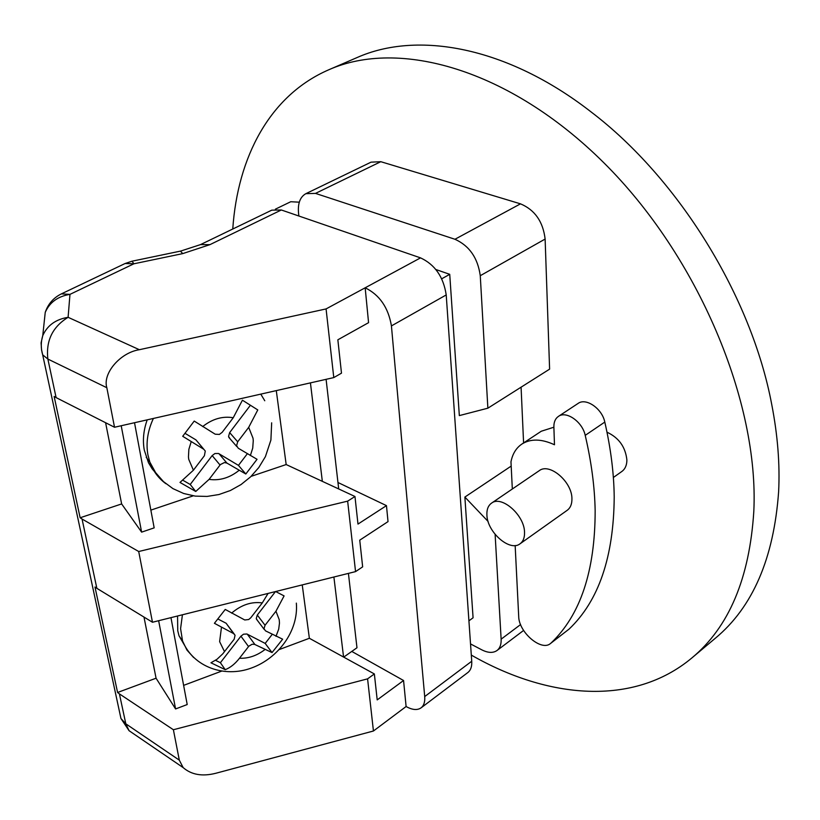 <?xml version="1.0" encoding="UTF-8"?>
<svg xmlns="http://www.w3.org/2000/svg" width="820" height="820" viewBox="0 0 820 820"><rect width="100%" height="100%" fill="white"/><g stroke="black" fill="none" stroke-linecap="round" stroke-linejoin="round"><path stroke-width="1.23" d="M486.906 515.062C487.213 532.19 509.917 552.065 520.044 543.793C523.211 541.446 524.708 537.612 524.534 532.303C524.482 515.103 501.522 495.034 491.528 503.152C488.187 505.571 486.639 509.538 486.906 515.062M491.528 503.152L539.232 470.69C549.472 462.439 572.206 481.811 571.929 498.837C572.001 504.085 570.423 507.908 567.194 510.306L520.044 543.793M512.326 489.007L510.973 461.844C512.51 453.89 516.159 447.956 521.889 444.05C530.683 438.546 541.538 438.782 554.474 444.758L553.879 427.087C553.766 422.167 555.273 418.6 558.42 416.396C566.251 410.471 582.456 421.818 585.213 435.358C591.394 461.844 594.715 486.967 595.156 510.706C595.125 570.904 580.457 614.99 551.143 642.952L550.486 643.515C541.354 651.664 518.752 632.24 518.701 616.455L515.155 545.536M558.42 416.396L578.09 403.43C585.992 397.464 602.146 408.626 604.801 422.074C610.797 448.376 613.934 473.345 614.211 496.971C613.749 556.903 598.702 600.937 569.09 629.083L550.486 643.515M257.357 620.351L256.26 618.464L257.306 615.041L275.469 591.579M268.079 593.424L262.287 602.915L250.787 617.768L248.675 619.53L244.739 619.971L225.244 609.444L214.409 623.292L233.649 633.604L235.073 635.213L234.171 639.231L222.763 653.847L217.003 659.28L210.945 662.785L225.233 669.673C230.348 667.664 235.094 663.862 239.471 658.245L248.88 646.15L252.129 644.253L254.518 644.346L272.035 652.576L282.633 639.19L265.516 630.867L263.989 628.714L265.055 625.26L275.95 611.218L284.089 595.904L275.653 591.538M230.205 438.966L228.554 436.424L229.651 432.591L250.346 405.346M236.58 445.67L237.697 441.806L248.696 427.353L257.777 409.928L242.423 400.191L233.249 417.739L222.179 432.314L219.37 434.426L215.199 434.2L194.217 421.07L182.706 436.291L203.77 449.268L205.277 451.031L204.405 455.715L193.407 470.208L180 482.437L195.744 491.467L209.1 479.372L220.406 464.561L224.454 462.541L226.925 463.095L245.815 474.001L257.049 459.303L238.251 448.222L236.58 445.67M177.55 615.994L177.755 630.764L179.026 635.807L186.734 649.081M147.2 419.85C143.5 430.244 142.526 440.34 144.289 450.129L148.492 462.746L152.243 468.948L156.917 474.411M613.36 477.496L621.878 471.449C625.178 469.009 626.849 465.196 626.89 460.02C625.506 447.023 618.885 437.747 606.995 432.191M691.834 657.978L715.286 638.278C752.698 607.241 773.803 558.41 778.621 491.785C780.005 464.356 777.708 435.287 771.753 404.578C751.499 296.543 678.55 178.391 591.035 111.889C506.78 46.34 417.042 30.668 356.803 57.677L328.697 69.813C398.551 38.632 509.025 68.593 603.674 162.606C698.281 256.342 759.156 402.148 753.816 511.28C749.572 578.336 728.918 627.239 691.834 657.978C633.368 706.83 547.627 698.824 471.315 655.088M298.88 216.019L298.572 213.436C297.629 203.524 300.069 196.933 305.86 193.674L371.029 162.165L380.798 161.694L520.495 203.842C534.845 209.889 543.055 221.625 545.126 239.05L480.264 275.704C477.783 257.9 469.347 245.754 454.946 239.266L520.495 203.842M183.629 685.366L221.502 671.18M279.312 649.532L309.365 638.278L302.242 584.906M150.859 510.122L193.274 495.833M251.104 476.358L286.17 464.55L276.289 390.617M341.489 373.161L337.85 339.798L368.569 322.67L365.166 287.799L326.073 308.925L139.369 349.709C120.191 352.6 102.377 373.551 106.836 387.727L47.867 359.058L56.108 397.608L114.523 427.251L333.781 377.589L341.489 373.161M386.466 505.632L357.981 524.082L354.968 496.5L347.649 501.143L138.703 551.511L82.051 519.039L96.862 588.34L152.479 622.247L355.552 571.612L362.655 566.856L359.744 540.165L388.024 521.612L386.466 505.632L337.963 482.498M286.17 464.55L354.968 496.5M105.595 422.72L121.637 503.931L141.624 532.139L154.17 527.865L134.521 422.731M121.637 503.931L80.145 517.768L82.051 519.039M56.108 397.608L54.14 396.449L80.145 517.768M309.365 638.278L374.361 673.948L367.585 678.847L173.389 729.739L119.412 693.884L125.808 723.804L179.313 760.15L173.389 729.739M367.585 678.847L373.438 730.999L406.105 706.522L403.563 680.508L377.2 699.901L374.361 673.948M119.412 693.884L117.588 692.49L156.066 678.212L175.583 708.951L187.206 704.544L170.96 617.644M96.862 588.34L94.987 587.018L117.588 692.49M156.066 678.212L143.992 617.081M179.313 760.15L183.167 767.612C191.449 774.787 202.314 776.683 215.773 773.28L373.438 730.999M333.781 377.589L326.073 308.925M152.479 622.247L138.703 551.511M355.552 571.612L347.649 501.143M480.264 275.704L487.869 408.186L549.605 369.143L545.126 239.05M521.079 387.183L523.59 442.933M232.767 229.016C237.605 157.389 269.555 95.489 328.697 69.813M470.536 643.925L481.781 649.829C488.023 652.986 493.107 653.212 497.022 650.496C499.995 648.169 501.368 644.387 501.133 639.169L495.116 534.384M487.869 408.186L459.333 415.596L449.729 274.331L441.713 278.79M380.798 161.694L315.495 193.397L454.946 239.266M315.495 193.397L305.86 193.674M435.891 269.524L449.729 274.331M468.927 620.822L473.078 617.788L464.868 497.063L488.105 521.458M420.527 257.87C434.948 264.583 443.507 276.945 446.213 294.944L471.736 661.248C472.043 666.496 470.731 670.268 467.81 672.564L421.08 707.844C423.909 705.61 425.129 701.848 424.709 696.559L391.427 325.909C388.342 307.592 379.588 294.892 365.166 287.799L420.527 257.87L281.332 209.981L209.91 244.657L182.747 253.605L133.926 263.784L69.966 294.37L68.101 317.309L139.369 349.709M351.78 651.428L403.563 680.508M406.105 706.522C412.337 709.987 417.329 710.428 421.08 707.844M114.523 427.251L106.836 387.727M180.687 251.063L200.531 244.596L271.779 210.156L281.332 209.981M464.868 497.063L511.178 466.098M120.15 714.794L120.96 718.535L125.808 723.804L129.068 730.702L183.167 767.612M41.574 350.232L41.082 342.862L42.753 335.667C47.242 325.458 55.698 319.339 68.101 317.309C52.531 326.883 45.787 340.792 47.867 359.058L42.681 354.824L41.605 349.976M43.839 325.448L45.233 312.379C49.63 302.344 57.871 296.338 69.966 294.37L61.367 293.878C53.454 297.814 48.072 303.984 45.233 312.379L42.753 335.667C40.805 342.012 40.785 348.397 42.681 354.824L120.96 718.535L129.068 730.702L134.367 734.32M125.111 263.517L131.979 261.211L133.926 263.784L125.111 263.517L61.367 293.878M141.624 532.139L121.196 425.744M322.27 480.797L310.431 382.878M338.67 488.679L326.093 379.332M344.133 656.82L356.977 647.759L348.418 573.385M343.498 656.461L333.894 577.014M175.583 708.951L158.639 620.709M183.178 480.417L190.219 484.476L212.165 455.592L214.922 453.521L218.571 453.491L238.456 465.381L247.332 453.747M190.219 484.476L195.744 491.467M185.074 433.36L195.98 439.909L203.852 449.319M238.456 465.381L245.815 474.001M215.547 660.315L220.385 662.714L240.936 636.176L243.509 634.208L246.881 633.993L265.188 643.413L272.219 634.372M220.385 662.714L225.233 669.673M217.946 619.018L226.115 623.241L234.141 633.922M265.188 643.413L272.035 652.576M521.889 444.05L541.272 431.238L553.889 427.21M275.397 209.161L290.752 201.73L299.29 202.181M585.213 435.358L604.801 422.074M257.306 615.041L265.055 625.26M229.651 432.591L237.697 441.806M165.855 483.687C158.362 478.193 153.022 470.987 149.824 462.06L147.907 454.823C145.816 442.943 147.641 430.818 153.381 418.456M250.356 455.582L252.724 448.109L253.267 440.647L253.021 438.239L248.696 427.353M209.1 479.372C219.688 480.868 229.672 477.865 239.081 470.362M191.173 441.744L188.856 449.38L188.457 456.955L188.754 459.384L193.407 470.208M193.623 657.527L186.96 650.086L182.552 641.004L180.584 628.643L182.429 614.785M276.002 636.351L278.708 629.124L279.466 623.139L279.231 619.684L275.95 611.218M239.471 658.245C248.347 658.624 256.814 655.744 264.87 649.624M221.461 627.351L219.627 641.64L224.526 651.695M262.287 602.915C251.555 601.439 241.326 604.842 231.599 613.124M233.249 417.739C222.568 415.955 212.37 418.907 202.663 426.574M501.133 639.169L520.587 624.563M446.213 294.944L391.427 325.909M424.709 696.559L471.736 661.248M132.174 261.17L180.441 251.115L182.747 253.605M200.531 244.596L209.91 244.657M260.78 394.123L264.768 400.755M219.001 453.716L226.925 463.095M212.165 455.592L220.037 465.012M195.98 439.909L203.77 449.268M247.281 634.168L254.917 644.52M240.936 636.176L248.532 646.56M226.115 623.241L233.649 633.604M551.143 642.952L569.09 629.083M146.206 457.345L149.824 462.06L155.605 472.617L163.446 481.586L172.948 488.628L183.68 493.496L195.201 496.11L207.081 496.428L218.94 494.532L230.389 490.514L241.07 484.538L250.643 476.809L258.782 467.564L265.403 456.637L270.897 440.073L271.666 422.823M179.026 635.807L182.552 641.004C193.428 667.418 224.762 677.884 251.227 668.085C277.898 658.603 298.716 631.103 296.348 603.12M497.022 650.496L523.601 630.436M228.821 437.367L236.847 446.613M256.434 619.12L264.163 629.37"/></g></svg>
